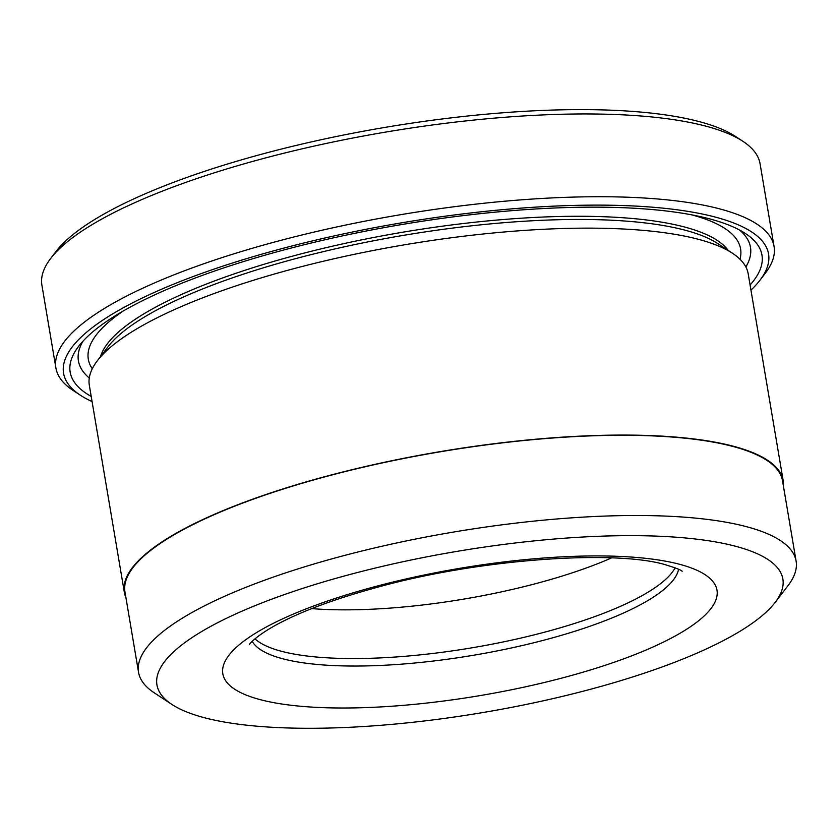 <?xml version="1.0" encoding="UTF-8"?>
<svg xmlns="http://www.w3.org/2000/svg" width="838" height="838" viewBox="0 0 838 838"><rect width="100%" height="100%" fill="white"/><g stroke="black" fill="none" stroke-linecap="round" stroke-linejoin="round"><path stroke-width="1.26" d="M796.1 561.083L782.535 480.855A333.451 85.738 170.4 0 0 730.715 445.879A333.451 85.738 170.4 0 0 354.306 469.332A333.451 85.738 170.4 0 0 124.977 592.068L138.542 672.296A333.451 85.738 -9.6 0 1 367.872 549.55A333.451 85.738 -9.6 0 1 744.28 526.107A333.451 85.738 -9.6 0 1 796.1 561.083A333.451 85.738 -9.6 0 1 788.055 585.584L775.213 602.354A317.413 81.621 170.4 0 0 733.543 545.737A317.413 81.621 170.4 0 0 336.007 578.314A317.413 81.621 170.4 0 0 171.853 704.412A317.413 81.621 170.4 0 0 206.263 718.197A317.413 81.621 170.4 0 0 523.635 704.968A317.413 81.621 170.4 0 0 775.213 602.354M124.317 592.183L89.32 385.25A334.111 85.916 -9.6 0 1 97.386 360.696L108.081 346.723A320.755 82.48 -9.6 0 1 362.309 243.02A320.755 82.48 -9.6 0 1 683.012 229.654A320.755 82.48 -9.6 0 1 717.799 243.596L732.506 253.275A334.111 85.916 -9.6 0 1 748.187 273.806L783.195 480.74A334.111 85.916 170.4 0 0 731.27 445.69A334.111 85.916 170.4 0 0 354.097 469.196A334.111 85.916 170.4 0 0 124.317 592.183A334.111 85.916 170.4 0 0 125.878 597.421M97.386 360.696A334.111 85.916 -9.6 0 1 362.205 252.688A334.111 85.916 -9.6 0 1 696.273 238.757A334.111 85.916 -9.6 0 1 732.506 253.275M91.216 396.447A350.818 90.211 -9.6 0 1 78.625 346.345A350.818 90.211 -9.6 0 1 356.684 232.922A350.818 90.211 -9.6 0 1 707.45 218.309A350.818 90.211 -9.6 0 1 745.495 233.551A350.818 90.211 -9.6 0 1 750.083 285.014M89.268 378.011A340.794 87.634 -9.6 0 1 83.119 341.014M750.953 290.137A357.501 91.929 170.4 0 0 759.93 280.259A357.501 91.929 170.4 0 0 713.002 216.487A357.501 91.929 170.4 0 0 265.248 253.181A357.501 91.929 170.4 0 0 80.354 395.201A357.501 91.929 170.4 0 0 92.075 401.58M80.354 395.201L73 390.361A364.184 93.647 -9.6 0 1 55.905 367.976A364.184 93.647 -9.6 0 1 306.362 233.917A364.184 93.647 -9.6 0 1 717.475 208.306A364.184 93.647 -9.6 0 1 774.071 246.508A364.184 93.647 -9.6 0 1 765.283 273.261L759.93 280.259M50.689 258.45L56.041 251.452A357.501 91.929 -9.6 0 1 339.4 135.882A357.501 91.929 -9.6 0 1 696.849 120.986A357.501 91.929 -9.6 0 1 735.617 136.51L742.971 141.36A364.184 93.647 170.4 0 0 703.48 125.532A364.184 93.647 170.4 0 0 339.348 140.711A364.184 93.647 170.4 0 0 50.689 258.45A364.184 93.647 170.4 0 0 41.9 285.203L55.905 367.976M774.071 246.508L760.066 163.735A364.184 93.647 170.4 0 0 742.971 141.36M675.145 567.787A217.178 55.842 -9.6 0 1 507.849 640.965A217.178 55.842 -9.6 0 1 282.877 651.65A217.178 55.842 -9.6 0 1 254.982 638.849M783.436 486.208A334.111 85.916 170.4 0 0 783.195 480.74M611.604 557.899A217.178 55.842 -9.6 0 1 311.736 608.618M171.853 704.412L154.202 692.785A333.451 85.738 -9.6 0 1 138.542 672.296M739.493 230A340.794 87.634 -9.6 0 1 745.862 266.955M100.55 356.559A320.755 82.48 -9.6 0 1 339.411 244.612A320.755 82.48 -9.6 0 1 682.478 226.47A320.755 82.48 -9.6 0 1 728.149 250.405M92.285 368.762A330.769 85.057 -9.6 0 1 123.416 310.898M678.047 563.89A250.583 64.432 -9.6 0 1 603.475 665.854A250.583 64.432 -9.6 0 1 261.77 700.044A250.583 64.432 -9.6 0 1 336.331 598.081A250.583 64.432 -9.6 0 1 678.047 563.89M252.217 641.374A217.178 55.842 170.4 0 0 284.134 659.129A217.178 55.842 170.4 0 0 519.591 646.14A217.178 55.842 170.4 0 0 678.581 569.264M691.539 214.811A330.769 85.057 -9.6 0 1 739.975 259.214M249.556 644.495C248.362 645.155 257.465 632.91 291.561 617.208C313.695 606.974 340.846 597.41 373.004 588.506C474.842 559.271 612.683 549.56 664.44 564.445C676.193 568.049 682.09 570.343 682.122 571.338"/></g></svg>
